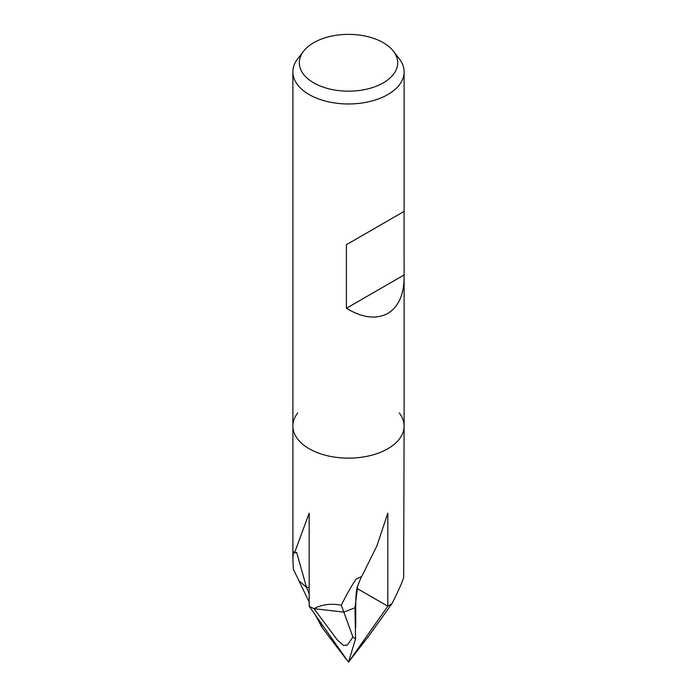 <?xml version="1.0" encoding="UTF-8"?>
<svg xmlns="http://www.w3.org/2000/svg" width="697" height="697" viewBox="0 0 697 697"><rect width="100%" height="100%" fill="white"/><g stroke="black" fill="none" stroke-linecap="round" stroke-linejoin="round"><path stroke-width="1.05" d="M341.33 605.179L343.848 612.114L354.982 607.758A72.296 41.742 0 0 0 355.74 601.711A72.296 41.742 180 0 1 354.973 607.767L343.848 612.114L313.938 608.664C322.023 604.456 331.153 603.297 341.33 605.179C346.296 595.064 351.262 586.308 356.228 578.919L361.726 576.515L376.972 545.707L387.82 513.158L387.82 606.216L348.5 662.15L369.105 635.551L392.071 603.463C398.405 590.934 402.256 582.274 403.65 577.482L404.112 426.033A55.612 32.106 180 0 1 387.82 448.737A55.612 32.106 180 0 0 399.268 412.929A55.612 32.106 180 0 1 404.112 426.033A55.612 32.106 180 0 1 387.82 448.737A55.612 32.106 180 0 1 327.215 455.699A55.612 32.106 180 0 1 292.888 426.033A55.612 32.106 180 0 1 297.732 412.929M294.483 552.965L296.608 552.346L306.48 587.24L298.952 580.819L293.35 569.196L292.888 559.403L293.428 551.58L294.483 552.965L309.172 513.149L309.172 606.207L348.5 662.15L355.548 638.844L352.926 637.041L347.359 645.013L343.421 645.448L337.339 639.977L313.946 608.664A55.612 32.106 180 0 1 309.172 606.207A55.612 32.106 180 0 0 313.946 608.664L343.848 612.114L352.926 637.041M387.82 606.207A55.612 32.106 180 0 0 392.071 603.454A55.612 32.106 180 0 1 387.82 606.207A55.612 32.106 180 0 1 387.82 606.216L357.021 588.425M393.404 51.186L399.268 58.748A55.612 32.106 180 0 1 404.112 71.861A55.612 32.106 180 0 1 387.82 94.565A55.612 32.106 180 0 1 327.215 101.527A55.612 32.106 180 0 1 292.888 71.861A55.612 32.106 180 0 1 297.732 58.748L303.596 51.186A49.191 28.403 180 0 1 313.72 42.7A49.191 28.403 180 0 1 393.404 51.186A49.191 28.403 180 0 1 383.28 82.856A49.191 28.403 180 0 1 320.603 86.167A49.191 28.403 180 0 1 303.596 51.186M387.82 448.737A55.612 32.106 180 0 1 327.215 455.699A55.612 32.106 180 0 1 292.888 426.033L292.888 71.861M404.068 211.418L404.112 277.423C403.868 294.892 398.431 306.898 387.82 313.423C376.267 319.618 362.457 317.902 346.409 308.274L346.409 244.708L404.112 211.391L346.409 244.708M404.068 274.984L346.409 308.274M309.172 602.06L298.952 580.819L306.488 587.249A72.296 41.742 0 0 0 309.172 587.44A72.296 41.742 180 0 1 306.48 587.24M361.377 576.68L357.77 585.707L354.973 607.767M357.77 585.707C356.637 588.425 355.958 593.757 355.74 601.711A72.296 41.742 0 0 0 355.74 601.258M354.982 607.758L355.548 638.844M345.956 658.865L322.223 627.753L315.488 615.19M306.488 587.249L309.172 593.853M319.871 621.41L322.223 627.753M292.888 559.403L292.888 426.033M404.112 426.033L404.112 277.423M404.112 211.391L404.112 71.861M355.74 627.762L355.74 601.711"/></g></svg>

